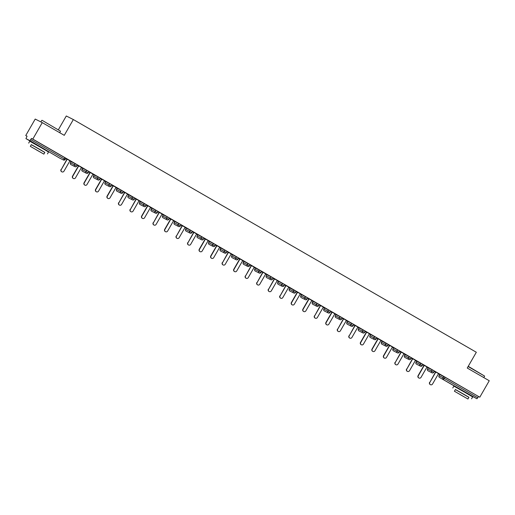 <?xml version="1.0" encoding="UTF-8"?>
<svg xmlns="http://www.w3.org/2000/svg" width="515" height="515" viewBox="0 0 515 515"><rect width="100%" height="100%" fill="white"/><g stroke="black" fill="none" stroke-linecap="round" stroke-linejoin="round"><path stroke-width="0.77" d="M44.477 149.215L34.254 143.337M468.573 394.11L458.35 388.233M58.446 129.632L66.293 115.984L73.342 119.551L476.324 352.254L467.247 368.038L489.25 380.746L479.787 397.207L445.018 377.225L444.329 378.428L477.778 397.741L478.467 396.537M25.75 135.522L27.07 136.192L25.937 138.625L29.928 140.647L31.479 138.426L32.799 139.089L42.262 122.628L35.213 119.062L25.75 135.522L27.025 136.263M65.675 158.575L66.905 159.29M69.84 160.983L71.07 161.691M77.192 165.225L78.422 165.939M81.357 167.632L82.587 168.347M88.709 171.881L89.938 172.589M92.874 174.282L94.11 174.997M100.225 178.531L101.455 179.239M104.397 180.939L105.627 181.647M111.742 185.181L112.978 185.889M115.914 187.589L117.143 188.297M123.265 191.831L124.495 192.539M127.43 194.239L128.66 194.947M134.782 198.481L136.012 199.196M138.947 200.889L140.177 201.603M146.299 205.131L147.528 205.846M150.464 207.539L151.7 208.253M157.815 211.787L159.045 212.495M161.987 214.189L163.216 214.903M169.332 218.437L170.568 219.145M173.504 220.845L174.733 221.553M180.855 225.087L182.085 225.795M185.02 227.495L186.25 228.203M192.372 231.737L193.601 232.452M196.537 234.145L197.766 234.853M203.889 238.387L205.118 239.102M208.054 240.795L209.29 241.509M215.405 245.043L216.635 245.752M219.577 247.445L220.806 248.159M226.922 251.693L228.158 252.401M231.093 254.101L232.323 254.809M238.445 258.343L239.675 259.051M242.61 260.751L243.84 261.459M249.962 264.993L251.191 265.701M254.127 267.401L255.356 268.109M261.478 271.643L262.708 272.358M265.643 274.051L266.879 274.765M272.995 278.293L274.225 279.008M277.167 280.701L278.396 281.415M284.512 284.95L285.748 285.658M288.683 287.351L289.913 288.065M296.035 291.599L297.264 292.308M300.2 294.007L301.43 294.715M307.552 298.249L308.781 298.957M311.717 300.657L312.946 301.365M319.068 304.899L320.298 305.614M323.233 307.307L324.469 308.015M330.585 311.549L331.815 312.264M334.756 313.957L335.986 314.671M342.102 318.206L343.338 318.914M346.273 320.607L347.503 321.321M353.625 324.856L354.854 325.564M357.79 327.263L359.019 327.971M365.141 331.506L366.371 332.214M369.306 333.913L370.536 334.621M376.658 338.155L377.888 338.87M380.823 340.563L382.059 341.271M388.175 344.805L389.404 345.52M392.346 347.213L393.576 347.928M399.692 351.455L400.928 352.17M403.863 353.863L405.093 354.577M411.215 358.112L412.444 358.82M415.38 360.513L416.609 361.227M422.731 364.762L423.961 365.47M426.896 367.169L428.126 367.877M434.248 371.412L435.478 372.12M438.413 373.819L439.649 374.527M477.778 397.741L476.916 398.758L468.521 394.2L472.925 396.743M25.937 138.625L34.209 143.402L25.937 138.625M42.262 122.628L64.266 135.336L73.342 119.551M32.799 139.089L479.787 397.207M434.357 371.218L440.46 374.74M434.351 371.231L435.581 371.939L429.806 382.458A1.603 1.577 116.9 0 0 430.45 384.679A1.603 1.577 116.9 0 0 432.542 384.036L438.529 373.626L440.454 374.753M31.479 138.426L65.843 158.279L65.135 159.47A1.3 1.281 116.9 0 1 63.435 159.991A1.3 1.3 0 0 0 65.154 159.483L65.135 159.47M476.916 398.758L439.482 377.431A1.3 1.281 -63.1 0 1 439.018 375.66L439.694 374.45L445.018 377.225M71.115 161.613L70.426 162.817A1.3 1.3 0 0 0 70.903 164.594A1.3 1.281 -63.1 0 1 70.446 162.824L71.115 161.613L75.126 163.641L77.359 164.929L76.651 166.12A1.3 1.281 116.9 0 1 74.952 166.648A1.3 1.3 0 0 0 76.671 166.133L76.651 166.126M82.632 168.263L81.943 169.467A1.3 1.3 0 0 0 82.419 171.244A1.3 1.281 -63.1 0 1 81.962 169.474L82.632 168.263L86.642 170.291L88.876 171.579L88.168 172.77A1.3 1.281 116.9 0 1 86.475 173.298A1.3 1.3 0 0 0 88.187 172.782L88.168 172.776M94.155 174.913L93.479 176.13A1.3 1.3 0 0 0 94 177.926A1.3 1.281 116.9 0 1 93.942 177.894A1.3 1.281 -63.1 0 1 93.479 176.13L94.155 174.913L98.159 176.948L100.399 178.235L99.685 179.42A1.3 1.281 116.9 0 1 97.992 179.947A1.3 1.3 0 0 0 99.704 179.432L99.685 179.426M105.672 181.57L104.976 182.767A1.3 1.3 0 0 0 105.459 184.544A1.3 1.281 -63.1 0 1 105.002 182.78L105.672 181.57L109.682 183.597L111.916 184.885L111.201 186.076A1.3 1.281 116.9 0 1 109.508 186.597A1.3 1.3 0 0 0 111.221 186.089L108.987 184.801L109.682 183.597M117.188 188.22L116.499 189.423A1.3 1.3 0 0 0 116.976 191.194A1.3 1.281 -63.1 0 1 116.519 189.43L117.188 188.22L121.199 190.247L123.433 191.535L122.725 192.726A1.3 1.281 116.9 0 1 121.025 193.247A1.3 1.3 0 0 0 122.744 192.739L120.504 191.451L121.199 190.247M128.724 194.882L134.949 198.185L134.241 199.376A1.3 1.281 116.9 0 1 132.542 199.897A1.3 1.3 0 0 0 134.261 199.389L134.241 199.382M140.222 201.52L139.533 202.723A1.3 1.3 0 0 0 140.009 204.5A1.3 1.281 -63.1 0 1 139.552 202.73L140.222 201.52L144.232 203.547L146.466 204.835L145.758 206.026A1.3 1.281 116.9 0 1 144.065 206.554A1.3 1.3 0 0 0 145.777 206.039L145.758 206.032M151.745 208.169L151.069 209.38A1.3 1.3 0 0 0 151.526 211.15A1.3 1.281 -63.1 0 1 151.069 209.38L151.745 208.169L155.749 210.197L157.989 211.485L157.275 212.676M163.261 214.819L162.566 216.023A1.3 1.3 0 0 0 163.049 217.8A1.3 1.281 -63.1 0 1 162.592 216.036L163.261 214.819L167.272 216.854L169.506 218.141L168.798 219.326A1.3 1.281 116.9 0 1 167.098 219.853A1.3 1.3 0 0 0 168.811 219.339L168.791 219.332M174.778 221.476L174.109 222.686A1.3 1.3 0 0 0 174.566 224.45A1.3 1.281 -63.1 0 1 174.109 222.686L174.778 221.476L178.789 223.504L181.023 224.791L180.314 225.982A1.3 1.281 116.9 0 1 178.615 226.503A1.3 1.3 0 0 0 180.334 225.995L180.314 225.982M186.295 228.126L185.606 229.33A1.3 1.3 0 0 0 186.082 231.1A1.3 1.281 -63.1 0 1 185.625 229.336L186.295 228.126L190.305 230.154L192.539 231.441L191.831 232.632A1.3 1.281 116.9 0 1 190.132 233.153A1.3 1.3 0 0 0 191.85 232.645L191.831 232.632M197.811 234.776L197.123 235.979A1.3 1.3 0 0 0 197.599 237.756A1.3 1.281 -63.1 0 1 197.142 235.986L197.811 234.776L201.822 236.803L204.056 238.091L203.348 239.288A1.3 1.281 116.9 0 1 201.655 239.81A1.3 1.3 0 0 0 203.367 239.295L201.133 238.007L201.822 236.803M209.335 241.426L208.639 242.629A1.3 1.3 0 0 0 209.116 244.406A1.3 1.281 -63.1 0 1 208.659 242.636L209.335 241.426L213.339 243.453L215.579 244.741L214.864 245.932A1.3 1.281 116.9 0 1 213.171 246.46A1.3 1.3 0 0 0 214.884 245.945L214.864 245.938M220.851 248.076L220.156 249.279A1.3 1.3 0 0 0 220.639 251.056A1.3 1.281 -63.1 0 1 220.182 249.292L220.851 248.076L224.862 250.11L227.096 251.397L226.388 252.582A1.3 1.281 116.9 0 1 224.688 253.11A1.3 1.3 0 0 0 226.4 252.595L226.381 252.588M232.368 254.732L231.679 255.929A1.3 1.3 0 0 0 232.156 257.706A1.3 1.281 -63.1 0 1 231.699 255.942L232.368 254.732L236.379 256.76L238.612 258.047L237.904 259.238A1.3 1.281 116.9 0 1 236.205 259.76A1.3 1.3 0 0 0 237.924 259.251L237.904 259.238M243.885 261.382L243.215 262.592A1.3 1.3 0 0 0 243.672 264.356A1.3 1.281 -63.1 0 1 243.215 262.592L243.885 261.382L247.895 263.41L250.129 264.697L249.421 265.888A1.3 1.281 116.9 0 1 247.721 266.409A1.3 1.3 0 0 0 249.44 265.901L249.421 265.888M255.421 268.045L261.646 271.347L260.938 272.538A1.3 1.281 116.9 0 1 259.245 273.059A1.3 1.3 0 0 0 260.957 272.551L260.938 272.544M266.925 274.682L266.229 275.886A1.3 1.3 0 0 0 266.706 277.662A1.3 1.281 -63.1 0 1 266.249 275.892L266.925 274.682L270.929 276.709L273.169 277.997L272.454 279.194A1.3 1.281 116.9 0 1 270.761 279.716A1.3 1.3 0 0 0 272.474 279.201L270.24 277.913L270.929 276.709M278.441 281.332L277.746 282.535A1.3 1.3 0 0 0 278.229 284.312A1.3 1.281 -63.1 0 1 277.772 282.548L278.441 281.332L282.452 283.359L284.686 284.653L283.977 285.838M289.977 288.001L296.202 291.303L295.494 292.494A1.3 1.281 116.9 0 1 293.795 293.016A1.3 1.3 0 0 0 295.513 292.501L295.494 292.494M301.475 294.638L300.786 295.842A1.3 1.3 0 0 0 301.262 297.612A1.3 1.281 -63.1 0 1 300.805 295.848L301.475 294.638L305.485 296.666L307.719 297.953L307.011 299.144A1.3 1.281 116.9 0 1 305.311 299.666A1.3 1.3 0 0 0 307.03 299.157L307.011 299.144M312.991 301.288L312.322 302.498A1.3 1.3 0 0 0 312.779 304.262A1.3 1.281 -63.1 0 1 312.322 302.498L312.991 301.288L317.002 303.316L319.236 304.603L318.528 305.794A1.3 1.281 116.9 0 1 316.834 306.316A1.3 1.3 0 0 0 318.547 305.807L318.528 305.794M324.534 307.944L323.819 309.142L324.514 307.938L328.519 309.966L330.759 311.253L330.044 312.451A1.3 1.281 116.9 0 1 328.351 312.972A1.3 1.3 0 0 0 330.064 312.457L327.83 311.169L328.519 309.966M336.031 314.588L335.336 315.792A1.3 1.3 0 0 0 335.819 317.568A1.3 1.281 -63.1 0 1 335.362 315.798L336.031 314.588L340.042 316.616L342.275 317.903L341.561 319.1A1.3 1.281 116.9 0 1 339.868 319.622A1.3 1.3 0 0 0 341.58 319.107L339.346 317.819L340.042 316.616M347.548 321.238L346.859 322.442A1.3 1.3 0 0 0 347.335 324.218A1.3 1.281 -63.1 0 1 346.878 322.454L347.548 321.238L351.558 323.272L353.792 324.559L353.084 325.744A1.3 1.281 116.9 0 1 351.385 326.272A1.3 1.3 0 0 0 353.103 325.757L353.084 325.75M359.064 327.894L358.376 329.091A1.3 1.3 0 0 0 358.852 330.868A1.3 1.281 -63.1 0 1 358.395 329.104L359.064 327.894L363.075 329.922L365.309 331.209L364.601 332.4A1.3 1.281 116.9 0 1 362.901 332.922A1.3 1.3 0 0 0 364.62 332.413L364.601 332.4M370.581 334.544L369.912 335.754A1.3 1.3 0 0 0 370.369 337.518A1.3 1.281 -63.1 0 1 369.912 335.754L370.581 334.544L374.592 336.572L376.826 337.859L376.117 339.05A1.3 1.281 116.9 0 1 374.424 339.572A1.3 1.3 0 0 0 376.137 339.063L376.117 339.05M382.117 341.207L388.349 344.509L387.634 345.7A1.3 1.281 116.9 0 1 385.941 346.222A1.3 1.3 0 0 0 387.653 345.713L387.634 345.707M393.621 347.844L392.926 349.048A1.3 1.3 0 0 0 393.409 350.824A1.3 1.281 -63.1 0 1 392.951 349.054L393.621 347.844L397.632 349.872L399.865 351.159L399.151 352.357A1.3 1.281 116.9 0 1 397.458 352.878A1.3 1.3 0 0 0 399.17 352.363L396.936 351.076L397.632 349.872M405.138 354.494L404.449 355.698A1.3 1.3 0 0 0 404.925 357.474A1.3 1.281 -63.1 0 1 404.468 355.71L405.138 354.494L409.148 356.522L411.382 357.816L410.674 359M416.674 361.163L422.899 364.466L422.191 365.656A1.3 1.281 116.9 0 1 420.491 366.178A1.3 1.3 0 0 0 422.21 365.669L422.191 365.656M427.502 369.017L427.482 369.004A1.3 1.3 0 0 0 427.959 370.774A1.3 1.281 -63.1 0 1 427.502 369.01L428.171 367.8L432.182 369.828L434.415 371.115L433.707 372.306A1.3 1.281 116.9 0 1 432.014 372.828A1.3 1.3 0 0 0 433.727 372.319L433.707 372.306M418.933 378.023L418.721 377.92A1.603 1.577 -63.1 0 1 418.077 375.699L418.289 375.808A1.603 1.577 116.9 0 0 418.933 378.023A1.603 1.577 116.9 0 0 421.025 377.386L427.006 366.976L429.15 368.212L422.841 364.569M422.834 364.575L424.064 365.29M415.483 360.333L411.324 357.919L412.547 358.64L406.773 369.152A1.603 1.577 116.9 0 0 407.417 371.373A1.603 1.577 116.9 0 0 409.502 370.729L415.489 360.32M403.966 353.683L399.807 351.262L401.031 351.983L395.256 362.502A1.603 1.577 116.9 0 0 395.893 364.723A1.603 1.577 116.9 0 0 397.986 364.079L403.972 353.67M392.449 347.033L388.284 344.612M388.278 344.625L389.514 345.333M372.86 351.423L372.648 351.314A1.603 1.577 -63.1 0 1 372.01 349.093L372.216 349.202A1.603 1.577 116.9 0 0 372.86 351.423A1.603 1.577 116.9 0 0 374.952 350.779L380.939 340.37L383.076 341.606L377.991 338.683M361.343 344.767L361.131 344.664A1.603 1.577 -63.1 0 1 360.487 342.443L360.7 342.552A1.603 1.577 116.9 0 0 361.343 344.767A1.603 1.577 116.9 0 0 363.435 344.129L369.416 333.72L371.56 334.956L365.251 331.312M365.244 331.325L366.474 332.033M357.893 327.077L353.734 324.662L354.957 325.383L349.183 335.896A1.603 1.577 116.9 0 0 349.827 338.117A1.603 1.577 116.9 0 0 351.912 337.48L357.899 327.064M348.314 321.547L342.218 318.006L343.441 318.734L337.666 329.246A1.603 1.577 116.9 0 0 338.303 331.467A1.603 1.577 116.9 0 0 340.396 330.823L346.383 320.414L348.32 321.534M334.859 313.777L330.694 311.356M330.688 311.369L331.924 312.077M323.343 307.127L319.178 304.706L320.401 305.427L314.626 315.946A1.603 1.577 116.9 0 0 315.27 318.167A1.603 1.577 116.9 0 0 317.362 317.523L323.349 307.114M303.753 311.517L303.541 311.408A1.603 1.577 -63.1 0 1 302.897 309.187L303.11 309.296A1.603 1.577 116.9 0 0 303.753 311.517A1.603 1.577 116.9 0 0 305.846 310.873L311.826 300.464L313.97 301.7L308.884 298.777M292.237 304.861L292.024 304.758A1.603 1.577 -63.1 0 1 291.381 302.537L291.593 302.646A1.603 1.577 116.9 0 0 292.237 304.861A1.603 1.577 116.9 0 0 294.322 304.223L300.309 293.814L302.453 295.05L296.144 291.406M296.138 291.413L297.367 292.127M288.786 287.17L284.628 284.756L285.851 285.477L280.076 295.99A1.603 1.577 116.9 0 0 280.714 298.211A1.603 1.577 116.9 0 0 282.806 297.567L288.793 287.158M279.207 281.641L273.105 278.1L274.334 278.821L268.56 289.34A1.603 1.577 116.9 0 0 269.197 291.561A1.603 1.577 116.9 0 0 271.289 290.917L277.276 280.508L279.214 281.628M265.753 273.871L261.588 271.45M261.581 271.463L262.811 272.171L257.036 282.69A1.603 1.577 116.9 0 0 257.68 284.911A1.603 1.577 116.9 0 0 259.772 284.267L265.759 273.858M254.23 267.221L250.071 264.8L251.294 265.521L245.52 276.04A1.603 1.577 116.9 0 0 246.164 278.261A1.603 1.577 116.9 0 0 248.256 277.617L254.236 267.208M234.647 271.605L234.434 271.502A1.603 1.577 -63.1 0 1 233.791 269.281L234.003 269.39A1.603 1.577 116.9 0 0 234.647 271.605A1.603 1.577 116.9 0 0 236.733 270.967L242.72 260.558L244.863 261.794L238.554 258.15M238.548 258.163L239.778 258.871M231.196 253.914L227.038 251.5M227.031 251.507L228.261 252.221L222.486 262.734A1.603 1.577 116.9 0 0 223.124 264.955A1.603 1.577 116.9 0 0 225.216 264.317L231.203 253.901M211.607 258.305L211.395 258.195A1.603 1.577 -63.1 0 1 210.757 255.981L210.97 256.084A1.603 1.577 116.9 0 0 211.607 258.305A1.603 1.577 116.9 0 0 213.699 257.661L219.686 247.251L221.823 248.488L215.515 244.844M215.508 244.857L216.744 245.571L210.757 255.981M200.09 251.655L199.878 251.545A1.603 1.577 -63.1 0 1 199.241 249.324L199.447 249.434A1.603 1.577 116.9 0 0 200.09 251.655A1.603 1.577 116.9 0 0 202.183 251.011L208.169 240.602L210.307 241.838L203.998 238.194M203.992 238.207L205.221 238.915M196.64 233.965L192.481 231.544L193.704 232.265L187.93 242.784A1.603 1.577 116.9 0 0 188.574 245.005A1.603 1.577 116.9 0 0 190.666 244.361L196.646 233.952M185.123 227.308L180.965 224.894L182.188 225.615L176.413 236.134A1.603 1.577 116.9 0 0 177.057 238.355A1.603 1.577 116.9 0 0 179.143 237.711L185.13 227.302M165.534 231.699L165.328 231.596A1.603 1.577 -63.1 0 1 164.684 229.375L164.897 229.484A1.603 1.577 116.9 0 0 165.534 231.699A1.603 1.577 116.9 0 0 167.626 231.061L173.613 220.652L175.757 221.888L169.448 218.244M169.441 218.251L170.671 218.965M162.09 214.008L157.925 211.588L159.154 212.315L153.38 222.828A1.603 1.577 116.9 0 0 154.017 225.049A1.603 1.577 116.9 0 0 156.109 224.405L162.096 213.995M142.501 218.399L142.288 218.289A1.603 1.577 -63.1 0 1 141.651 216.075L141.857 216.178A1.603 1.577 116.9 0 0 142.501 218.399A1.603 1.577 116.9 0 0 144.593 217.755L150.58 207.345L152.717 208.581L146.408 204.938M146.402 204.951L147.631 205.659L141.651 216.075M139.05 200.708L134.891 198.288M134.885 198.301L136.115 199.009L130.34 209.528A1.603 1.577 116.9 0 0 130.984 211.749A1.603 1.577 116.9 0 0 133.076 211.105L139.056 200.696M129.471 195.172L123.375 191.638L124.598 192.359L118.823 202.878A1.603 1.577 116.9 0 0 119.467 205.099A1.603 1.577 116.9 0 0 121.553 204.455L127.54 194.046L129.477 195.159M116.017 187.402L111.858 184.988M111.852 185.001L113.081 185.709M104.5 180.752L101.564 179.059M84.911 185.143L84.698 185.033A1.603 1.577 -63.1 0 1 84.061 182.819L84.267 182.922A1.603 1.577 116.9 0 0 84.911 185.143A1.603 1.577 116.9 0 0 87.003 184.499L92.99 174.089L95.127 175.325L90.041 172.409M73.394 178.493L73.182 178.383A1.603 1.577 -63.1 0 1 72.538 176.162L72.75 176.272A1.603 1.577 116.9 0 0 73.394 178.493A1.603 1.577 116.9 0 0 75.486 177.849L81.467 167.439L83.61 168.675L77.302 165.032M77.295 165.045L78.525 165.753M69.943 160.802L65.785 158.382L67.008 159.103L61.234 169.622A1.603 1.577 116.9 0 0 61.877 171.843A1.603 1.577 116.9 0 0 63.963 171.199L69.95 160.789M430.45 384.679L430.237 384.57A1.603 1.577 -63.1 0 1 429.6 382.349M429.806 382.458L435.793 372.049M418.289 375.808L424.276 365.393M418.077 375.699L424.07 365.277M407.417 371.373L407.204 371.27A1.603 1.577 -63.1 0 1 406.56 369.049M406.773 369.152L412.76 358.743M395.893 364.723L395.687 364.614A1.603 1.577 -63.1 0 1 395.044 362.399M395.256 362.502L401.243 352.093M384.377 358.073L384.164 357.964A1.603 1.577 -63.1 0 1 383.527 355.743L383.739 355.852A1.603 1.577 116.9 0 0 384.377 358.073A1.603 1.577 116.9 0 0 386.469 357.429L392.456 347.02M383.739 355.852L389.72 345.443M383.527 355.743L389.52 345.327M372.216 349.202L378.203 338.793M372.01 349.093L377.997 338.67M468.244 366.307L484.628 376.098L468.116 366.526M468.908 397.355L455.376 389.572M471.573 398.803L472.654 396.923L465.026 392.411L453.863 386.115L452.782 387.995M454.423 391.239L455.415 389.507L463.449 394.039L468.946 397.29L467.948 399.016L454.423 391.239L467.948 399.016M460.371 394.715L465.547 397.632L460.371 394.715M42.095 120.304L60.532 131.203L42.095 120.304M44.811 152.453L31.28 144.676M47.477 153.901L48.558 152.022L40.923 147.515L29.767 141.219L28.686 143.099M30.321 146.337L31.318 144.612L39.352 149.144L44.85 152.389L43.852 154.12L30.321 146.337L43.852 154.12M36.269 149.814L41.445 152.736L36.269 149.814M360.7 342.552L366.686 332.143M360.487 342.443L366.48 332.021M349.827 338.117L349.614 338.014A1.603 1.577 -63.1 0 1 348.97 335.793M349.183 335.896L355.17 325.486M338.303 331.467L338.098 331.357A1.603 1.577 -63.1 0 1 337.454 329.143M337.666 329.246L343.653 318.837M326.787 324.817L326.574 324.707A1.603 1.577 -63.1 0 1 325.937 322.487L326.149 322.596A1.603 1.577 116.9 0 0 326.787 324.817A1.603 1.577 116.9 0 0 328.879 324.173L334.866 313.764M326.149 322.596L332.13 312.187M325.937 322.487L331.93 312.071M315.27 318.167L315.058 318.058A1.603 1.577 -63.1 0 1 314.42 315.837M314.626 315.946L320.613 305.537M303.11 309.296L309.097 298.887M302.897 309.187L308.891 298.764M291.593 302.646L297.58 292.23M291.381 302.537L297.374 292.114M280.714 298.211L280.508 298.108A1.603 1.577 -63.1 0 1 279.864 295.887M280.076 295.99L286.063 285.58M269.197 291.561L268.985 291.451A1.603 1.577 -63.1 0 1 268.347 289.237M268.56 289.34L274.54 278.93M257.68 284.911L257.468 284.801A1.603 1.577 -63.1 0 1 256.831 282.581M257.036 282.69L263.023 272.281M246.164 278.261L245.951 278.151A1.603 1.577 -63.1 0 1 245.307 275.931M245.52 276.04L251.507 265.631M234.003 269.39L239.99 258.981M233.791 269.281L239.784 258.858M223.124 264.955L222.918 264.852A1.603 1.577 -63.1 0 1 222.274 262.631M222.486 262.734L228.473 252.324M210.97 256.084L216.95 245.674M199.447 249.434L205.434 239.024M199.241 249.324L205.228 238.909M188.574 245.005L188.361 244.895A1.603 1.577 -63.1 0 1 187.718 242.674M187.93 242.784L193.917 232.374M177.057 238.355L176.845 238.245A1.603 1.577 -63.1 0 1 176.201 236.025M176.413 236.134L182.4 225.725M164.897 229.484L170.883 219.068M164.684 229.375L170.677 218.952M154.017 225.049L153.805 224.946A1.603 1.577 -63.1 0 1 153.167 222.725M153.38 222.828L159.36 212.418M141.857 216.178L147.844 205.768M130.984 211.749L130.771 211.639A1.603 1.577 -63.1 0 1 130.128 209.418M130.34 209.528L136.327 199.118M119.467 205.099L119.255 204.989A1.603 1.577 -63.1 0 1 118.611 202.768M118.823 202.878L124.81 192.468M107.944 198.442L107.738 198.339A1.603 1.577 -63.1 0 1 107.094 196.118L107.307 196.228A1.603 1.577 116.9 0 0 107.944 198.442A1.603 1.577 116.9 0 0 110.036 197.805L116.023 187.396M107.307 196.228L113.294 185.818M107.094 196.118L113.088 185.696M96.427 191.792L96.215 191.689A1.603 1.577 -63.1 0 1 95.578 189.469L95.79 189.572A1.603 1.577 116.9 0 0 96.427 191.792A1.603 1.577 116.9 0 0 98.52 191.155L104.506 180.739M95.79 189.572L101.77 179.162M95.578 189.469L101.571 179.046M84.267 182.922L90.254 172.512M84.061 182.819L90.048 172.396M72.75 176.272L78.737 165.862M72.538 176.162L78.531 165.746M61.877 171.843L61.665 171.733A1.603 1.577 -63.1 0 1 61.021 169.512M61.234 169.622L67.22 159.212M439.482 377.431L458.311 388.304L439.475 377.424A1.3 1.3 0 0 1 438.999 375.654L443.009 377.682L443.698 376.478M444.329 378.428L443.467 379.446A1.3 1.281 -63.1 0 1 443.009 377.682L444.329 378.428M59.386 157.938A1.3 1.3 0 0 0 59.444 157.976A1.3 1.281 116.9 0 1 59.386 157.944L29.928 140.647M30.791 139.629L64.233 158.942L64.929 157.738M59.508 158.002A1.3 1.281 116.9 0 1 59.444 157.976L63.435 159.991A1.3 1.281 116.9 0 1 63.377 159.959L64.233 158.942L65.154 159.483L65.843 158.279M439.018 375.667L439.694 374.45M428.171 367.8L427.482 369.004L431.493 371.032A1.3 1.281 -63.1 0 0 431.95 372.796A1.3 1.281 116.9 0 0 432.014 372.828L428.023 370.806A1.3 1.3 0 0 1 427.959 370.774A1.3 1.281 116.9 0 0 428.087 370.839M432.182 369.828L431.493 371.032L433.727 372.319L434.415 371.115M415.966 362.348A1.3 1.3 0 0 0 416.442 364.124A1.3 1.281 -63.1 0 1 415.985 362.36L416.654 361.15L415.985 362.36L419.976 364.375L420.665 363.178M404.468 355.71L408.453 357.725L409.148 356.522M392.926 349.048L396.936 351.076A1.3 1.281 -63.1 0 0 397.4 352.846A1.3 1.281 116.9 0 0 397.458 352.878L393.466 350.857A1.3 1.281 116.9 0 0 393.531 350.889M382.124 341.2L381.428 342.404L385.42 344.426L386.108 343.222M369.912 335.754L373.903 337.776L374.592 336.572M358.395 329.104L362.386 331.126L363.075 329.922M346.878 322.454L350.863 324.469L351.558 323.272M335.336 315.792L339.346 317.819A1.3 1.281 -63.1 0 0 339.81 319.59A1.3 1.281 116.9 0 0 339.868 319.622L335.877 317.601A1.3 1.281 116.9 0 0 335.941 317.633M323.819 309.142A1.3 1.3 0 0 0 324.296 310.918A1.3 1.281 -63.1 0 1 323.838 309.148L327.83 311.169A1.3 1.281 -63.1 0 0 328.287 312.933A1.3 1.281 116.9 0 0 328.351 312.972L324.36 310.951A1.3 1.281 116.9 0 0 324.424 310.976M312.322 302.498L316.313 304.52L317.002 303.316M300.805 295.848L304.796 297.87L305.485 296.666M289.977 287.994L289.288 289.198L293.273 291.213L293.968 290.016M277.746 282.535L281.757 284.563L282.452 283.359M266.229 275.886L270.24 277.913A1.3 1.281 -63.1 0 0 270.697 279.684A1.3 1.281 116.9 0 0 270.761 279.716L266.77 277.694A1.3 1.281 116.9 0 0 266.834 277.727M255.427 268.038L254.732 269.242L258.723 271.263L259.412 270.06M243.215 262.592L247.206 264.613L247.895 263.41M231.679 255.929L235.683 257.964L236.379 256.76M220.156 249.279L224.167 251.307L224.862 250.11M208.639 242.629L212.65 244.657L213.339 243.453M197.123 235.979L201.133 238.007A1.3 1.281 -63.1 0 0 201.59 239.771A1.3 1.281 116.9 0 0 201.655 239.81L197.663 237.788A1.3 1.281 116.9 0 0 197.728 237.814M185.606 229.33L189.617 231.357L190.305 230.154M174.109 222.686L178.093 224.707L178.789 223.504M162.566 216.023L166.577 218.051L167.272 216.854M151.069 209.38L155.06 211.401L155.749 210.197M139.533 202.723L143.543 204.751L144.232 203.547M128.016 196.073A1.3 1.3 0 0 0 128.493 197.844A1.3 1.281 -63.1 0 1 128.035 196.08L128.705 194.87L128.035 196.08L132.027 198.101L132.716 196.897M116.499 189.423L120.504 191.451A1.3 1.281 -63.1 0 0 120.967 193.215A1.3 1.281 116.9 0 0 121.025 193.247L117.034 191.232A1.3 1.281 116.9 0 0 117.098 191.258M105.002 182.78L108.987 184.801A1.3 1.281 -63.1 0 0 109.45 186.565A1.3 1.281 116.9 0 0 109.508 186.597L105.517 184.576A1.3 1.281 116.9 0 0 105.581 184.608M93.479 176.13L97.47 178.145L98.159 176.948M81.962 169.474L85.954 171.495L86.642 170.291M70.446 162.824L74.437 164.845L75.126 163.641M422.899 364.466L422.21 365.669L419.976 364.375A1.3 1.281 -63.1 0 0 420.433 366.146A1.3 1.281 116.9 0 0 420.491 366.178L416.506 364.156A1.3 1.3 0 0 1 416.442 364.124A1.3 1.281 116.9 0 0 416.564 364.189M411.382 357.816L410.674 359.007A1.3 1.3 0 0 1 408.974 359.528A1.3 1.281 116.9 0 0 410.674 359.007L408.453 357.725A1.3 1.281 -63.1 0 0 408.916 359.496A1.3 1.281 116.9 0 0 408.974 359.528L404.983 357.507A1.3 1.3 0 0 1 404.925 357.474A1.3 1.281 116.9 0 0 405.048 357.539M382.104 341.194L381.428 342.404A1.3 1.281 -63.1 0 0 381.892 344.175A1.3 1.281 116.9 0 0 382.014 344.232M388.349 344.509L387.653 345.713L385.42 344.426A1.3 1.281 -63.1 0 0 385.877 346.189A1.3 1.281 116.9 0 0 385.941 346.222L381.95 344.207A1.3 1.3 0 0 1 381.409 342.398M376.826 337.859L376.137 339.063L373.903 337.776A1.3 1.281 -63.1 0 0 374.36 339.54A1.3 1.281 116.9 0 0 374.424 339.572L370.433 337.557A1.3 1.3 0 0 1 370.369 337.518A1.3 1.281 116.9 0 0 370.497 337.582M365.309 331.209L364.62 332.413L362.386 331.126A1.3 1.281 -63.1 0 0 362.843 332.89A1.3 1.281 116.9 0 0 362.901 332.922L358.916 330.9A1.3 1.3 0 0 1 358.852 330.868A1.3 1.281 116.9 0 0 358.974 330.933M353.792 324.559L353.103 325.757L350.863 324.469A1.3 1.281 -63.1 0 0 351.327 326.24A1.3 1.281 116.9 0 0 351.385 326.272L347.393 324.25A1.3 1.3 0 0 1 347.335 324.218A1.3 1.281 116.9 0 0 347.458 324.283M319.236 304.603L318.547 305.807L316.313 304.52A1.3 1.281 -63.1 0 0 316.77 306.283A1.3 1.281 116.9 0 0 316.834 306.316L312.843 304.301A1.3 1.3 0 0 1 312.779 304.262A1.3 1.281 116.9 0 0 312.908 304.326M307.719 297.953L307.03 299.157L304.796 297.87A1.3 1.281 -63.1 0 0 305.253 299.633A1.3 1.281 116.9 0 0 305.311 299.666L301.327 297.644A1.3 1.3 0 0 1 301.262 297.612A1.3 1.281 116.9 0 0 301.384 297.676M289.282 289.198L289.269 289.185A1.3 1.3 0 0 0 289.745 290.962A1.3 1.281 116.9 0 0 289.868 291.026M296.202 291.303L295.513 292.501L293.273 291.213A1.3 1.281 -63.1 0 0 293.737 292.984A1.3 1.281 116.9 0 0 293.795 293.016L289.803 290.994A1.3 1.3 0 0 1 289.745 290.962A1.3 1.281 -63.1 0 1 289.288 289.198L289.958 287.988M284.686 284.653L283.971 285.844A1.3 1.281 116.9 0 1 282.278 286.366A1.3 1.3 0 0 0 283.99 285.851L281.757 284.563A1.3 1.281 -63.1 0 0 282.22 286.334A1.3 1.281 116.9 0 0 282.278 286.366L278.287 284.344A1.3 1.3 0 0 1 278.229 284.312A1.3 1.281 116.9 0 0 278.351 284.377M255.401 268.032L254.713 269.236A1.3 1.3 0 0 0 255.189 271.006A1.3 1.281 116.9 0 0 255.318 271.07M261.646 271.347L260.957 272.551L258.723 271.263A1.3 1.281 -63.1 0 0 259.18 273.027A1.3 1.281 116.9 0 0 259.245 273.059L255.253 271.045A1.3 1.3 0 0 1 255.189 271.006A1.3 1.281 -63.1 0 1 254.732 269.242L254.713 269.236M250.129 264.697L249.44 265.901L247.206 264.613A1.3 1.281 -63.1 0 0 247.664 266.377A1.3 1.281 116.9 0 0 247.721 266.409L243.737 264.395A1.3 1.3 0 0 1 243.672 264.356A1.3 1.281 116.9 0 0 243.795 264.42M238.612 258.047L237.924 259.251L235.683 257.964A1.3 1.281 -63.1 0 0 236.147 259.727A1.3 1.281 116.9 0 0 236.205 259.76L232.214 257.738A1.3 1.3 0 0 1 232.156 257.706A1.3 1.281 116.9 0 0 232.278 257.77M227.096 251.397L226.4 252.595L224.167 251.307A1.3 1.281 -63.1 0 0 224.63 253.077A1.3 1.281 116.9 0 0 224.688 253.11L220.697 251.088A1.3 1.3 0 0 1 220.639 251.056A1.3 1.281 116.9 0 0 220.761 251.12M215.579 244.741L214.884 245.945L212.65 244.657A1.3 1.281 -63.1 0 0 213.107 246.428A1.3 1.281 116.9 0 0 213.171 246.46L209.18 244.438A1.3 1.3 0 0 1 209.116 244.406A1.3 1.281 116.9 0 0 209.245 244.471M192.539 231.441L191.85 232.645L189.617 231.357A1.3 1.281 -63.1 0 0 190.074 233.121A1.3 1.281 116.9 0 0 190.132 233.153L186.147 231.138A1.3 1.3 0 0 1 186.082 231.1A1.3 1.281 116.9 0 0 186.205 231.164M181.023 224.791L180.334 225.995L178.093 224.707A1.3 1.281 -63.1 0 0 178.557 226.471A1.3 1.281 116.9 0 0 178.615 226.503L174.624 224.482A1.3 1.3 0 0 1 174.566 224.45A1.3 1.281 116.9 0 0 174.688 224.514M169.506 218.141L168.811 219.339L166.577 218.051A1.3 1.281 -63.1 0 0 167.04 219.821A1.3 1.281 116.9 0 0 167.098 219.853L163.107 217.832A1.3 1.3 0 0 1 163.049 217.8A1.3 1.281 116.9 0 0 163.171 217.864M157.989 211.485L157.275 212.682A1.3 1.281 116.9 0 1 155.582 213.204A1.3 1.3 0 0 0 157.294 212.689L155.06 211.401A1.3 1.281 -63.1 0 0 155.517 213.171A1.3 1.281 116.9 0 0 155.582 213.204L151.59 211.182A1.3 1.3 0 0 1 151.526 211.15A1.3 1.281 116.9 0 0 151.655 211.214M146.466 204.835L145.777 206.039L143.543 204.751A1.3 1.281 -63.1 0 0 144 206.521A1.3 1.281 116.9 0 0 144.065 206.554L140.074 204.532A1.3 1.3 0 0 1 140.009 204.5A1.3 1.281 116.9 0 0 140.138 204.558M134.949 198.185L134.261 199.389L132.027 198.101A1.3 1.281 -63.1 0 0 132.484 199.865A1.3 1.281 116.9 0 0 132.542 199.897L128.557 197.882A1.3 1.3 0 0 1 128.493 197.844A1.3 1.281 116.9 0 0 128.615 197.908M100.399 178.235L99.704 179.432L97.47 178.145A1.3 1.281 -63.1 0 0 97.927 179.915A1.3 1.281 116.9 0 0 97.992 179.947L94 177.926A1.3 1.281 116.9 0 0 94.065 177.958M88.876 171.579L88.187 172.782L85.954 171.495A1.3 1.281 -63.1 0 0 86.411 173.265A1.3 1.281 116.9 0 0 86.475 173.298L82.484 171.276A1.3 1.3 0 0 1 82.419 171.244A1.3 1.281 116.9 0 0 82.548 171.308M77.359 164.929L76.671 166.133L74.437 164.845A1.3 1.281 -63.1 0 0 74.894 166.609A1.3 1.281 116.9 0 0 74.952 166.648L70.967 164.626A1.3 1.3 0 0 1 70.903 164.594A1.3 1.281 116.9 0 0 71.025 164.652M399.865 351.159L399.17 352.363M342.275 317.903L341.58 319.107M330.759 311.253L330.064 312.457M273.169 277.997L272.474 279.201M204.056 238.091L203.367 239.295M123.433 191.535L122.744 192.739M111.916 184.885L111.221 186.089M458.196 388.503L458.382 388.175M468.418 394.381L468.605 394.052M483.778 377.585L484.628 376.105M40.865 121.92L41.741 120.401M34.093 143.601L34.286 143.279M44.316 149.485L44.509 149.157M59.676 132.69L60.532 131.203"/></g></svg>
